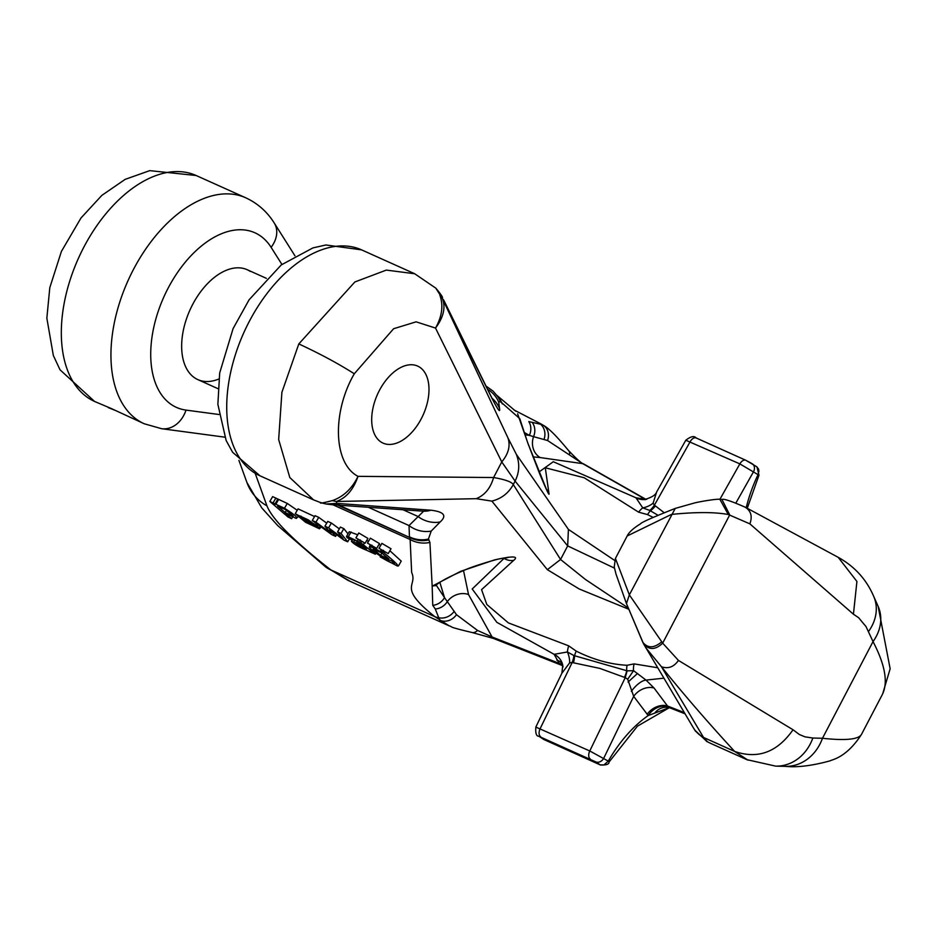 <?xml version="1.0" encoding="UTF-8"?>
<svg xmlns="http://www.w3.org/2000/svg" width="937" height="937" viewBox="0 0 937 937"><rect width="100%" height="100%" fill="white"/><g stroke="black" fill="none" stroke-linecap="round" stroke-linejoin="round"><path stroke-width="1.41" d="M111.362 408.567L144.216 423.758A123.86 73.437 -65.8 0 1 128.006 280.678A123.86 73.437 -65.8 0 1 245.775 197.812L196.149 175.512A123.86 73.437 114.2 0 0 78.392 258.378A123.86 73.437 114.2 0 0 94.59 401.458L111.362 408.567M115.157 410.359L108.305 407.618M218.813 379.04A60.237 35.723 -65.8 0 1 197.836 379.614A60.237 35.723 -65.8 0 1 189.953 310.03A60.237 35.723 -65.8 0 1 247.227 269.727A60.237 35.723 -65.8 0 1 250.343 271.461M367.433 543.073L370.338 538.178L379.462 543.577L376.674 548.403L367.433 543.073L376.674 548.403M378.981 548.262L381.898 543.366L391.022 548.766L388.223 553.591L378.981 548.262L388.223 553.591M355.884 537.873L358.789 532.989L367.913 538.388L365.114 543.214L355.884 537.873L365.114 543.214M380.164 556.847L397.3 565.971C399.209 565.936 394.653 561.474 383.631 552.596L380.352 551.12L381.945 552.49C373.348 547.454 369.131 545.756 369.272 547.384C375.432 553.533 382.835 558.007 391.49 560.794L394.102 563.125C394.922 564.449 392.427 563.559 386.606 560.467L380.164 556.847L380.598 556.098M383.631 552.596L383.983 551.987M389.886 550.733L401.235 561.122L398.436 565.948L397.3 565.971M380.352 551.12L380.937 550.113M379.005 544.385L380.715 545.287M369.998 545.334L369.272 547.384M394.102 563.125L394.395 563.723M375.327 554.224L360.815 542.792L348.295 536.784L346.491 536.514L347.194 537.744L350.965 539.571C350.005 538.061 352.593 538.986 358.73 542.347L362.232 544.936L351.469 541.375C353.987 544.233 359.152 547.243 366.976 550.417L375.327 554.224L375.971 553.135M363.451 544.596L364.27 543.167M366.835 540.239L368.346 541.492M349.255 531.747L357.688 534.769M349.267 531.712L346.467 536.538L349.29 531.689M350.508 538.752L350.965 539.571L351.387 538.834M353.835 541.609L354.654 540.216M352.968 539.454L351.469 541.375M315.804 525.938L315.511 526.453L315.64 525.669L315.511 526.453L307.277 522.541L301.995 518.817L317.631 525.844L295.26 513.687L305.556 522.26L319.517 528.808L319.599 527.566L315.64 525.669L315.968 525.095M319.599 527.566L320.313 526.336M317.631 525.844L318.217 524.825M295.26 513.687L298.048 508.861L314.563 516.545M319.517 528.808L321.122 526.922M291.653 518.676L285.235 513.171L296.174 518.419C298.212 517.786 294.312 514.39 284.473 508.264L269.833 501.447L288.104 517.072L291.653 518.676L292.543 517.142M269.833 501.447L272.632 496.622L287.272 503.438L297.24 510.278M296.174 518.419L297.966 516.861M274.834 504.293L277.586 499.55L278.664 499.421L275.865 504.247L274.787 504.375M273.077 502.9L275.865 498.074M335.61 536.374L329.695 529.592L343.996 540.145L347.686 541.809L341.033 533.446L337.578 531.9L342.977 538.459L328.594 527.859L324.94 526.219L330.984 533.176L315.945 522.167L312.267 520.515L331.897 534.699L335.61 536.374L336.582 534.687M312.267 520.515L315.066 515.69L318.732 517.341L326.708 523.174M347.686 541.809L349.419 538.822M341.033 533.446L343.832 528.62L348.014 533.879M337.578 531.9L340.377 527.074L343.832 528.62M328.594 527.859L331.393 523.033L339.323 528.878M324.94 526.219L327.739 521.394L331.393 523.033M315.945 522.167L318.732 517.341M628.622 609.191L579.265 589.01L547.36 569.673L491.866 501.119L476.183 498.683L336.36 501.482L336.875 503.392L430.868 510.208C444.044 511.743 447.136 515.678 440.121 521.991L431.196 531.103L428.432 539.068L429.919 542.429L432.168 586.187L460.582 571.359L494.42 559.939C512.668 555.864 519.086 556.016 513.687 560.373L481.571 589.654L486.818 604.494L508.381 622.894L568.724 645.851L576.208 651.121C593.367 659.683 610.327 664.403 627.064 665.282L634.115 663.888L657.633 667.753M661.733 641.81C654.061 648.287 647.748 648.439 642.794 642.267L626.443 603.557L629.348 594.878L662.682 643.145L678.447 660.433L793.03 729.759L799.284 734.467L804.977 736.845L812.836 738.04A45.035 39.014 91.4 0 1 775.684 766.126L785.335 766.361C797.246 767.614 812.203 765.752 830.182 760.809C831.576 759.626 846.134 758.279 861.501 734.374L882.303 694.598C888.288 682.651 885.196 664.989 873.026 641.587L866.034 626.607L858.597 617.682L853.431 614.215L749.858 523.853L728.283 514.507C714.685 511.989 695.734 511.965 671.419 514.425L627.181 535.976C628.938 532.263 633.377 528.21 640.51 523.818C641.236 522.459 652.808 517.318 675.226 508.416L629.348 594.878L615.422 558.452L627.169 535.987M747.972 760.141L734.62 751.415C707.388 721.818 683.003 693.591 661.452 666.746L703.535 737.442L707.576 741.858L710.761 743.428L706.966 741.554L694.785 730.122M562.786 665.715L493.6 638.495L472.189 632.534C445.743 626.303 453.731 627.158 449.233 625.869L434.873 616.687C396.901 586.55 418.019 586.433 411.659 572.519L410.043 537.651A28.145 27.712 -35.5 0 0 429.029 539.911M350.239 581.373L325.526 566.85A45.035 31.483 -52.1 0 0 330.831 569.919L348.259 580.518M614.426 568.103L567.67 545.908L515.092 481.103L501.763 461.918L435.518 328.067L416.11 321.836L393.599 328.735L354.291 373.781C332.202 411.718 332.963 463.323 358.004 476.347L493.6 477.53C505.008 479.51 511.579 481.841 513.289 484.546L560.56 559.494L585.367 579.417L628.118 607.914M812.836 738.04L822.475 738.274C845.572 740.78 858.585 739.48 861.513 734.374M380.844 441.901A42.224 25.041 -65.8 0 1 379.344 390.553A42.224 25.041 -65.8 0 1 417.656 366.086A42.224 25.041 -65.8 0 1 423.173 414.868A42.224 25.041 -65.8 0 1 383.034 443.107A42.224 25.041 -65.8 0 1 380.844 441.901M414.704 273.745L361.565 249.863A123.86 73.437 114.2 0 0 243.796 332.729A123.86 73.437 114.2 0 0 259.994 475.809L313.614 499.913L289.814 477.53L278.664 439.512L281.896 392.298L298.809 343.926L354.865 281.967L386.337 270.09L414.693 273.756M428.432 539.068A28.145 27.712 144.5 0 1 409.446 536.807L409.024 525.563A28.145 26.962 44.4 0 0 431.196 531.103M368.358 507.292L409.024 525.563L423.618 511.215M436.127 585.016L444.513 597.642L439.851 582.345M435.272 608.98A14.078 12.193 138.7 0 0 447.312 601.636L456.483 614.695A14.078 12.193 128.5 0 1 439.722 620.153L435.272 608.98L432.753 605.337A14.078 12.661 139 0 0 444.513 597.642L447.312 601.636A16.889 14.196 151 0 1 468.535 594.55L492.101 636.984L559.26 663.396A16.889 12.919 143.2 0 1 562.668 665.083M562.973 666.839A16.889 15.671 -4.1 0 0 562.727 665.176A16.889 15.671 -4.1 0 0 554.118 654.319L496.844 622.332L472.201 588.986L504.047 558.382L508.522 557.351M456.483 614.695L477.519 630.437L492.101 636.984A14.078 5.657 -68.5 0 0 493.588 638.495M669.217 707.646L648.193 715.575L633.681 696.355L627.696 679.231L625.237 677.662L627.146 670.845L633.564 670.681A14.078 10.272 -80.9 0 1 634.115 663.888M538.845 736.236L543.928 739.551L600.16 764.838L595.721 761.863L539.478 736.587A6.758 5.411 123.8 0 1 538.845 736.236C536.327 736.295 535.332 733.249 535.87 727.089L589.771 750.97L608.277 761.113A5.634 0.738 29.8 0 1 609.027 762.062L637.441 726.163L669.334 707.681M562.821 665.727L559.26 663.396L554.118 654.319L567.412 651.976L573.912 655.549A16.889 9.909 -72.6 0 1 572.167 662.482L569.614 662.881L561.837 673.328M595.721 761.863A6.758 5.411 -56.2 0 0 603.803 758.127L633.681 696.355A16.889 12.919 143.2 0 1 654.073 688.039L667.507 705.994L671.267 708.173M609.027 762.062C609.167 764.217 606.309 765.201 600.453 765.002A5.634 3.338 114.2 0 1 600.16 764.838L603.943 764.932L608.277 761.113A105.787 62.72 -65.8 0 1 648.193 715.575A16.889 13.223 -43.8 0 1 668.233 706.662M454.047 611.545A14.078 12.111 139.8 0 1 438.364 617.624A28.145 19.525 127.8 0 1 434.873 616.687L330.831 569.919C293.562 540.743 272.257 519.367 266.928 505.804L255.192 473.384M432.753 605.337L432.168 586.187A14.078 13.071 -126.7 0 0 437.591 583.915L435.131 585.812M429.919 542.429A28.145 27.77 177 0 1 409.949 539.419L332.858 504.762M336.875 503.392L326.146 504.001L332.038 504.703A28.145 24.374 -85.9 0 0 340.014 503.755M332.038 504.703L422.892 511.157A28.145 24.385 -85.9 0 0 430.868 510.208M403.027 509.751L417.949 516.463A28.145 26.962 44.4 0 0 440.121 521.991M678.447 660.433C673.879 666.98 668.21 669.077 661.452 666.746L645.57 647.455M793.03 729.759C777.312 752.224 757.846 759.45 734.62 751.415L703.535 737.442A28.145 27.068 149.3 0 1 693.31 727.709L643.485 643.696C649.013 650.243 655.408 650.055 662.682 643.145L729.736 514.87L721.923 499.444C723.739 498.578 731.598 501.213 745.501 507.339L838.205 557.339C854.579 566.416 866.397 579.394 873.659 596.283L873.659 596.283A45.035 36.93 156.1 0 1 868.54 631.491M694.071 728.951L695.418 731.071L707.576 741.858A14.078 11.794 118.3 0 1 706.908 741.518A14.078 11.794 118.3 0 1 706.393 741.214M332.33 500.616L336.36 501.482C346.233 497.98 353.448 489.606 358.004 476.347C352.089 488.587 343.539 496.68 332.33 500.616C322.715 503.064 318.931 503.696 320.981 502.501M313.614 499.901L321.028 502.759M354.291 373.781C338.679 363.802 320.185 353.846 298.809 343.926M653.077 517.388L647.572 514.6L638.612 512.176L584.243 477.776L545.287 467.774L548.906 493.003C549.843 497.184 546.74 490.707 539.571 473.572L527.742 442.896L519.766 418.64L500.346 401.505L498.671 402.008L499.515 408.38C500.487 413.615 497.559 409.41 490.695 395.754L442.428 298.575L507.959 437.895C510.583 445.731 508.522 453.742 501.763 461.918L493.6 477.53C490.484 488.259 484.675 495.298 476.183 498.683M873.659 596.283L878.145 606.391A45.035 36.93 156.1 0 1 873.026 641.587L822.475 738.274A45.035 39.014 91.4 0 1 785.335 766.361M627.696 679.231L633.564 670.681L646.038 680.098A16.889 6.934 -51.5 0 0 631.339 691.389M573.912 655.549L626.724 670.705A14.078 9.265 -89.5 0 1 627.064 665.282M590.169 758.876A6.758 4.006 -65.8 0 1 589.771 750.97L625.237 677.662L624.464 677.357A16.889 10.014 -65.4 0 0 626.724 670.705L627.146 670.845M624.464 677.357L599.785 668.386L573.409 662.787A16.889 9.686 -79.7 0 0 574.58 655.748A14.078 7.238 -64.7 0 1 576.208 651.121M569.614 662.881A16.889 10.635 -112.2 0 0 567.412 651.976A14.078 6.946 -71 0 1 568.724 645.851M504.047 558.382A14.078 13.27 50.1 0 0 513.687 560.373M463.124 570.738A14.078 10.471 -113 0 1 460.582 571.359M472.201 632.534A14.078 7.683 -78.5 0 0 477.519 630.437M556.812 660.14A16.889 12.919 143.2 0 1 562.177 663.677M637.5 673.469L628.071 682.066M647.116 714.31A16.889 12.919 143.2 0 1 667.507 705.994L684.35 712.612M654.799 713.022A16.889 15.121 88.8 0 1 665.809 707.201M507.959 437.895L516.334 454.316L568.419 529.405L614.613 560.408M524.919 434.827L529.346 435.365L524.088 432.379M645.593 499.421A16.889 13.505 102.9 0 1 645.124 499.14L582.709 463.651L540.157 457.561A16.889 14.816 98.1 0 1 533.563 436.654L529.346 435.365A14.078 12.849 115.7 0 0 528.808 421.591L541.973 424.566M645.956 499.362L583.704 463.967A14.078 5.809 -60.4 0 0 582.709 463.651L547.548 440.507L533.563 436.654A14.078 12.439 -67.2 0 0 532.556 422.915M747.269 508.276L758.982 475.211L739.855 463.885L685.79 440.238M656.65 491.96L653.101 503.181L654.389 505.207A16.889 10.166 -58.9 0 1 649.774 510.442L642.747 507.866A14.078 7.145 120.9 0 0 638.612 512.176M735.932 502.958L753.559 471.662A6.758 5.411 -56.2 0 0 752.399 463.85M746.192 507.702A105.787 62.72 -65.8 0 1 758.033 474.661L758.911 471.135L758.583 469.132L756.768 466.767M536.772 421.779A28.145 19.841 116.4 0 1 537.334 422.048A28.145 19.841 116.4 0 1 539.794 423.606A14.078 12.392 111.2 0 1 544.057 439.348M497.934 396.937L497.348 396.117A28.145 28.051 130.1 0 1 502.314 403.952M445.028 302.885A28.145 23.167 -26.2 0 0 444.384 301.421L443.4 299.641M500.944 402.348A28.145 27.712 -35.5 0 0 497.922 396.925M490.695 395.754A28.145 23.167 -26.2 0 0 490.051 394.29L494.186 402.617M497.324 396.082A28.145 27.712 144.5 0 1 500.346 401.505M499.515 408.38A28.145 27.852 172.5 0 0 492.019 398.213M498.671 402.008A28.145 27.852 172.5 0 0 487.568 389.242M435.705 288.034L442.428 298.575C445.825 307.477 443.529 317.315 435.518 328.067C442.112 316.401 443.541 305.38 439.816 295.014M721.935 499.444L719.874 499.316L728.283 514.507M744.938 507.058C750.982 510.747 752.622 516.346 749.858 523.853M853.431 614.215L856.922 581.455L838.205 557.339M657.961 515.221L650.36 510.806A14.078 7.227 114.3 0 0 647.572 514.6M685.825 440.261C690.698 436.373 694.153 435.611 696.191 437.977A6.758 4.006 -65.8 0 0 690.229 441.585L654.389 505.207L655.42 505.921A16.889 10.225 128.4 0 1 650.36 510.806L649.774 510.442M548.906 493.003A14.078 13.786 168 0 0 546.119 488.868M653.101 503.181A16.889 12.099 -18.3 0 1 642.747 507.866L635.954 497.781L645.816 499.386M527.742 442.896A14.078 11.502 -19.8 0 1 528.035 443.646M519.766 418.64A14.078 13.657 -14 0 1 520.48 420.748M543.366 425.339A14.078 12.24 122.9 0 1 547.548 440.507M569.591 454.328A14.078 7.051 -40.9 0 0 568.689 450.65C576.548 458.989 581.549 463.428 583.704 463.967M646.835 499.198A16.889 16.327 77.5 0 1 635.954 497.781L553.31 461.73L538.951 472.025M644.082 499.503A16.889 13.505 102.9 0 1 641.423 498.297M293.164 516.1L285.141 512.562L277.598 506.074L285.469 509.576L293.187 516.041M308.214 519.848L312.056 522.588L300.344 517.329L299.43 515.795L308.214 519.848M300.344 517.329L301.035 516.146M366.472 548.801L358.836 545.978L355.697 543.53L363.989 546.435L366.496 549.035M355.732 543.472L356.376 543.542M381.394 552.725L388.878 559.002L380.598 555.36L373.172 549.094L381.394 552.725M359.878 540.696L357.688 538.916L363.31 542.16L359.878 540.696L360.323 539.935M382.987 551.085L380.797 549.305L386.407 552.549L382.987 551.085L383.432 550.312M371.439 545.884L369.248 544.116L374.859 547.36L371.439 545.884L371.884 545.123M367.55 543.003L370.338 538.178M379.098 548.192L381.898 543.366M355.99 537.815L358.789 532.989M386.606 560.467L387.145 559.541M372.856 552.467L373.5 551.343M360.815 542.792L361.354 541.867M357.36 540.825L357.946 539.806M348.295 536.784L351.094 531.958M356.669 542.746L357.348 541.563M307.277 522.541L307.898 521.464M284.473 508.264L287.272 503.438M339.393 535.823L339.979 534.816M663.841 678.165L646.038 680.098L654.073 688.039M463.522 570.563L468.535 594.55M516.334 454.316C519.871 463.37 519.461 472.295 515.092 481.103L513.289 484.546C508.545 493.167 501.412 498.683 491.866 501.119M547.36 569.673L560.56 559.494L567.67 545.908L568.419 529.405M281.92 264.433L271.109 247.333A95.715 56.747 114.2 0 0 168.074 288.245A95.715 56.747 114.2 0 0 186.018 410.101L218.871 414.494M337.648 505.102L410.043 537.651L339.159 505.219M573.409 662.787L572.167 662.482L540.145 728.67A6.758 4.006 -65.8 0 0 540.544 736.564M539.478 736.587L543.928 739.551A5.634 3.338 114.2 0 0 544.221 739.715A5.634 3.338 114.2 0 0 544.526 739.832M325.526 566.85L277.692 525.563L261.751 507.877L246.946 482.543A45.035 44.016 -19.9 0 0 266.928 505.804M245.775 197.812C257.663 203.329 267.15 211.727 274.236 223.006A28.145 21.106 147.7 0 1 271.109 247.333M186.018 410.101A28.145 22.324 97.6 0 1 161.609 428.701L224.739 437.157M540.157 457.561L532.966 456.858M719.897 499.316L739.855 463.885A6.758 4.006 -65.8 0 1 745.782 460.266M655.42 505.921L664.11 512.68M696.542 438.176A6.758 4.006 -65.8 0 0 696.191 437.977L745.817 460.278A6.758 4.006 -65.8 0 1 746.168 460.477L751.72 463.464M285.141 512.562L286.488 510.232M358.836 545.978L359.55 544.76M381.933 553.064L380.598 555.36M352.581 539.29L351.48 541.188M277.598 499.503L274.81 504.329M710.633 743.369L746.906 759.673M348.306 580.507L449.01 625.775M535.812 727.112L561.884 673.223M543.308 739.211L600.453 765.002M422.892 511.157L424.25 511.204M695.453 731.047L693.298 727.686M321.157 502.806L326.135 504.012M643.684 644.117L626.443 603.557L616.007 574.088L614.227 566.99L615.422 558.452M746.871 759.661L775.684 766.126M246.946 482.543L238.912 460.36M196.149 175.512L149.733 170.639L125.16 179.365L101.84 195.388L81.004 217.981L61.409 251.421L49.802 287.671L46.85 318.147L53.327 355.451L60.027 369.81L94.59 401.458M144.216 423.758L161.609 428.701M361.565 249.863L325.912 244.979L312.911 247.907L281.252 264.937L249.09 299.793L233.079 328.629L219.68 372.996L217.876 404.339L226.133 440.484L232.61 452.278L259.994 475.809M685.076 713.83L670.201 707.974L665.973 707.201M437.591 583.915C442.358 580.354 450.861 575.974 463.077 570.762C473.829 565.667 500.253 558.265 500.042 558.78L508.592 557.175M562.75 665.27L561.872 673.223M562.985 667.003L562.352 663.911M685.814 440.203L656.591 492.066C655.654 494.994 651.648 497.488 644.574 499.538M745.817 460.278L756.803 466.79M758.982 475.211L756.967 466.907M514.05 409.984L541.164 424.039M515.772 411.261L496.657 395.168M444.384 301.433L490.063 394.301M497.348 396.117L493.096 391.139L486.01 386.067M414.728 273.78L435.869 288.198C440.402 293.644 442.627 296.83 442.533 297.743M719.874 499.316C717.332 498.753 701.907 501.178 694.598 502.935L675.226 508.416M878.145 606.391L890.15 668.772L882.666 693.872M274.236 223.006L294.944 255.789M547.325 491.468L528.035 443.611L517.611 413.826M568.677 450.65C565.866 447.57 552.08 429.954 543.284 425.281L541.305 424.11M646.753 499.222L644.797 499.702M197.836 379.614L217.923 388.656M247.227 269.727L266.401 278.348"/></g></svg>
